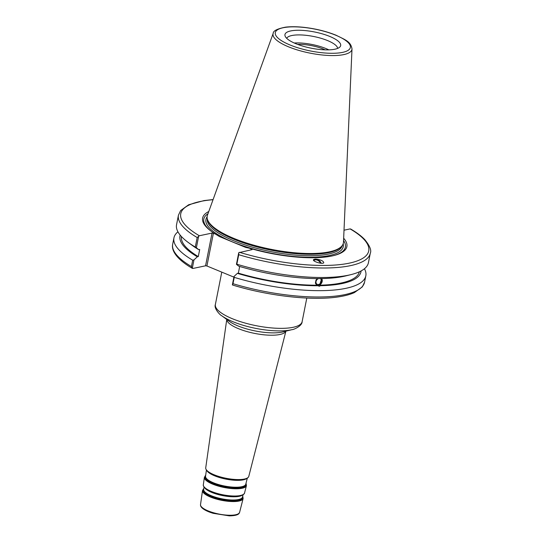 <?xml version="1.0" encoding="UTF-8"?>
<svg xmlns="http://www.w3.org/2000/svg" width="543" height="543" viewBox="0 0 543 543"><rect width="100%" height="100%" fill="white"/><g stroke="black" fill="none" stroke-linecap="round" stroke-linejoin="round"><path stroke-width="0.81" d="M233.897 277.134L206.924 265.989L213.406 233.259L212.035 233.069L205.559 265.798L206.924 265.989M205.559 265.798L192.887 268.473L192.297 268.337L191.435 266.532A97.801 28.508 -168.8 0 1 172.694 244.194C171.69 248.171 172.898 256.961 192.392 268.405M318.531 278.6A3.224 2.505 123.3 0 0 316.114 281.226A3.224 2.505 123.3 0 0 316.949 284.179A3.224 2.505 123.3 0 0 320.811 282.862A3.224 2.505 123.3 0 0 320.485 278.797A3.224 2.505 123.3 0 0 319.827 278.518M321.66 278.511L319.637 285.177L320.451 285.706L319.304 286.297L316.63 285.109L315.388 283.127L315.985 280.134L317.329 278.6M343.658 238.221A73.529 21.435 -168.8 0 1 333.802 255.556A73.529 21.435 -168.8 0 1 249.787 248.294L252.101 249.624L238.737 252.705L236.436 264.332L238.798 266.213A92.256 26.892 -168.8 0 0 319.019 278.6L321.863 278.566A92.256 26.892 -168.8 0 0 346 275.851L351.05 274.602A97.801 28.508 -168.8 0 1 236.843 264.21L238.73 254.701A97.801 28.508 11.2 0 0 370.306 253.187C371.65 250.377 369.824 245.864 364.821 239.639C361.407 236.056 356.67 232.499 350.608 228.976M316.535 285.041A4.174 3.244 123.3 0 0 317.947 285.401A4.174 3.244 123.3 0 0 321.694 282.815A4.174 3.244 123.3 0 0 321.571 278.498M320.458 263.179A4.106 2.81 38.5 0 0 319.623 261.807A4.106 2.81 38.5 0 0 313.84 260.647M321.205 263.246A4.968 3.401 38.5 0 0 315.435 259.133A4.968 3.401 38.5 0 0 313.474 259.792M315.483 259.072C320.621 259.649 323.384 260.871 323.771 262.744C322.603 264.597 311.913 261.298 313.576 259.595L315.483 259.072M317.607 285.74A92.256 26.892 -168.8 0 1 237.386 273.353L234.033 276.448L232.363 284.892L232.947 285.027M364.434 268.744A97.801 28.508 -168.8 0 1 365.819 275.851A97.801 28.508 -168.8 0 1 234.243 277.364L234.033 276.448M361.095 270.937A92.256 26.892 -168.8 0 1 320.451 285.706M316.793 285.204A90.708 26.444 -168.8 0 1 238.35 273.149L237.386 273.353M239.673 266.47L238.35 273.149M192.887 268.473L192.297 268.337L193.973 259.893L197.319 256.798L198.29 256.595L199.702 249.454L198.738 249.658A92.256 26.892 -168.8 0 1 192.27 245.416L188.082 242.334A97.801 28.508 -168.8 0 1 176.55 224.707L178.437 215.198A97.801 28.508 11.2 0 0 197.17 237.529L199.362 235.75L212.035 233.069M198.738 249.658L196.369 247.778L198.67 236.151M197.17 237.529L195.29 247.045L196.369 247.778M195.29 247.045A97.801 28.508 -168.8 0 1 188.082 242.334M198.29 256.595A90.708 26.444 -168.8 0 1 181.443 236.544M197.319 256.798A92.256 26.892 -168.8 0 1 180.188 235.112M297.645 44.404A21.829 6.367 -168.8 0 1 325.176 49.854M193.973 259.893L192.684 260.192L191.435 266.532M232.594 285.021C268.48 296.064 312.836 301.039 338.778 296.824C345.015 295.874 350.215 294.462 354.375 292.602L362.33 286.887L364.563 282.184A97.801 28.508 -168.8 0 1 232.988 283.697L232.363 284.892M239.429 252.298A95.812 27.931 -168.8 0 0 349.319 263.145A95.812 27.931 -168.8 0 0 350.113 228.908L344.011 230.198M238.737 252.705L238.73 254.701M370.306 253.187L368.425 262.697A97.801 28.508 -168.8 0 1 351.05 274.602M236.436 264.332L236.843 264.21M213.406 233.259L215.544 234.148A73.529 21.435 -168.8 0 1 211.281 231.298A73.529 21.435 -168.8 0 1 208.777 211.519M334.909 49.203A28.392 8.274 -168.8 0 1 305.404 46.854A28.392 8.274 -168.8 0 1 285.109 36.069A28.392 8.274 -168.8 0 1 314.417 31.949A28.392 8.274 -168.8 0 1 339.945 46.929A28.392 8.274 -168.8 0 1 334.909 49.203M352 48.958L343.488 242.117A69.409 20.234 -168.8 0 1 341.622 246.291A69.409 20.234 -168.8 0 1 329.316 251.85A69.409 20.234 -168.8 0 1 257.192 246.115A69.409 20.234 -168.8 0 1 207.582 219.752A69.409 20.234 -168.8 0 1 207.453 215.177L273.19 33.354A40.209 11.722 11.2 0 0 297.863 50.105A40.209 11.722 11.2 0 0 343.794 54.599A40.209 11.722 11.2 0 0 352 48.958C350.785 41.363 345.036 39.782 336.131 35.247C326.445 31.345 315.741 28.711 304.026 27.354C296.953 26.593 290.79 26.526 285.543 27.15C277.303 28.765 273.183 30.836 273.19 33.354M251.925 249.176L251.823 249.678M215.544 234.148L219.42 236.551L245.619 247.377L249.787 248.294M232.988 283.697L234.243 277.364M192.684 260.192A97.801 28.508 -168.8 0 1 173.943 237.861A97.801 28.508 -168.8 0 1 177.934 231.813M286.69 38.315A26.037 7.588 -168.8 0 1 313.521 36.462A26.037 7.588 -168.8 0 1 337.624 48.395M341.622 246.291L340.861 247.119A68.812 20.057 -168.8 0 1 328.664 252.631A68.812 20.057 -168.8 0 1 257.158 246.943A68.812 20.057 -168.8 0 1 207.969 220.804L207.582 219.752M211.811 231.678A72.151 21.034 -168.8 0 1 207.983 213.718M343.556 240.556A72.151 21.034 -168.8 0 1 333.171 255.712M359.391 271.785A90.708 26.444 -168.8 0 1 319.637 285.177M294.252 43.006A26.037 7.588 -168.8 0 1 328.848 49.854M243.054 494.822L242.47 497.11A19.772 5.763 -168.8 0 1 238.486 499.54A19.772 5.763 -168.8 0 1 216.447 497.497A19.772 5.763 -168.8 0 1 203.673 489.433L204.005 487.091M203.74 488.951A19.955 5.817 11.2 0 0 215.035 497.476A19.955 5.817 11.2 0 0 238.56 499.933A19.955 5.817 11.2 0 0 242.585 496.648M204.854 488.069A19.962 5.817 11.2 0 0 220.003 495.026A19.962 5.817 11.2 0 0 239.28 496.309A19.962 5.817 11.2 0 0 241.893 495.406M242.68 496.288A20.342 5.932 -168.8 0 1 238.811 500.293A20.342 5.932 -168.8 0 1 213.915 497.49A20.342 5.932 -168.8 0 1 203.795 488.591M239.151 496.132A20.172 5.885 -168.8 0 1 238.981 496.166A20.172 5.885 -168.8 0 1 207.256 489.881A20.172 5.885 -168.8 0 1 207.114 489.793M206.645 489.487A20.586 6 11.2 0 0 206.964 489.698A20.586 6 11.2 0 0 239.327 496.105A20.586 6 11.2 0 0 239.863 495.997M247.282 478.288L245.762 484.22A20.505 5.98 -168.8 0 1 241.628 486.738A20.505 5.98 -168.8 0 1 218.781 484.621A20.505 5.98 -168.8 0 1 205.539 476.259L206.401 470.19M205.614 475.763A20.682 6.027 11.2 0 0 217.349 484.594A20.682 6.027 11.2 0 0 241.703 487.132A20.682 6.027 11.2 0 0 245.884 483.738M207.297 471.243A20.892 6.088 11.2 0 0 223.166 478.512A20.892 6.088 11.2 0 0 243.325 479.849A20.892 6.088 11.2 0 0 246.047 478.912M245.979 483.372A21.068 6.143 -168.8 0 1 241.961 487.485A21.068 6.143 -168.8 0 1 216.216 484.6A21.068 6.143 -168.8 0 1 205.661 475.39M243.176 479.679A21.109 6.156 -168.8 0 1 243.006 479.713A21.109 6.156 -168.8 0 1 209.808 473.136A21.109 6.156 -168.8 0 1 209.666 473.041M209.808 473.136L209.517 472.946A21.523 6.272 11.2 0 0 243.352 479.652A21.523 6.272 11.2 0 0 243.916 479.537M243.128 498.528L239.606 512.32A19.921 5.81 -168.8 0 1 235.587 514.771A19.921 5.81 -168.8 0 1 213.385 512.707A19.921 5.81 -168.8 0 1 200.523 504.583L202.525 490.485A20.702 6.034 11.2 0 0 215.89 498.929A20.702 6.034 11.2 0 0 238.961 501.074A20.702 6.034 11.2 0 0 243.128 498.528L242.694 496.234M238.981 496.166L239.327 496.105C245.117 494.761 244.588 492.535 244.56 492.929A21.021 6.129 -168.8 0 1 240.325 495.515A21.021 6.129 -168.8 0 1 216.901 493.336A21.021 6.129 -168.8 0 1 203.333 484.77L204.392 477.311A21.428 6.244 11.2 0 0 218.225 486.053A21.428 6.244 11.2 0 0 242.11 488.272A21.428 6.244 11.2 0 0 246.427 485.639L245.993 483.311M243.006 479.713L243.352 479.652C243.542 479.55 246.807 479.408 248.606 476.869L248.796 476.354A21.951 6.401 -168.8 0 1 244.37 479.055A21.951 6.401 -168.8 0 1 219.908 476.781A21.951 6.401 -168.8 0 1 205.729 467.828L226.757 319.447A30.177 8.797 11.2 0 0 246.922 331.556A30.177 8.797 11.2 0 0 279.916 334.495A30.177 8.797 11.2 0 0 285.869 331.169M292.039 329.642L282.862 331.916A32.159 9.374 -168.8 0 1 282.061 332.099A32.159 9.374 -168.8 0 1 229.282 321.307L221.666 315.707A42.232 12.313 11.2 0 0 290.987 329.879A42.232 12.313 11.2 0 0 292.039 329.642C292.962 329.9 302.179 326.207 302.125 321.66A44.221 12.889 -168.8 0 1 293.172 327.293A44.221 12.889 -168.8 0 1 243.569 322.617A44.221 12.889 -168.8 0 1 215.374 304.48C213.596 308.668 220.709 315.592 221.666 315.707M199.362 235.75A95.812 27.931 -168.8 0 1 213.039 199.715M335.744 35.22A38.241 11.145 -168.8 0 1 327.124 53.146A38.241 11.145 -168.8 0 1 275.566 31.84A38.241 11.145 -168.8 0 1 335.744 35.22M342.273 245.497A68.812 20.057 -168.8 0 1 328.372 254.083A68.812 20.057 -168.8 0 1 251.47 246.895A68.812 20.057 -168.8 0 1 207.283 218.768M343.162 243.814A69.999 20.41 -168.8 0 1 270.631 253.092A69.999 20.41 -168.8 0 1 207.107 216.874M207.256 489.881L206.964 489.698C202.125 486.243 203.462 484.39 203.333 484.77M202.525 490.485L203.801 488.53M244.56 492.929L246.427 485.639M204.392 477.311L205.675 475.329M209.517 472.946C209.374 472.783 206.408 471.405 205.716 468.378L205.729 467.828M248.796 476.354L285.903 331.162M239.606 512.32C239.049 512.124 240.882 515.701 229.255 515.85L213.236 513.332C208.641 511.968 205.173 510.386 202.824 508.587C201.107 507.223 200.34 505.886 200.523 504.583M221.782 272.124L215.374 304.48M306.802 298.053L302.125 321.66M178.437 215.198L180.622 210.548L188.665 204.759L204.046 200.584L213.1 199.552M365.819 275.851L364.563 282.184M173.943 237.861L172.694 244.194"/></g></svg>
